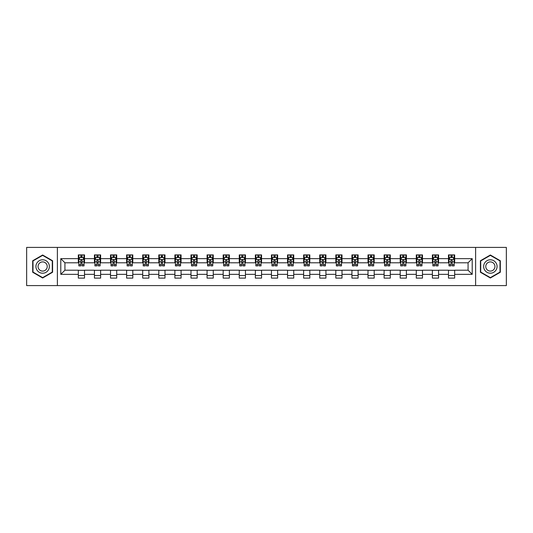 <?xml version="1.0" encoding="UTF-8"?>
<svg xmlns="http://www.w3.org/2000/svg" width="533" height="533" viewBox="0 0 533 533"><rect width="100%" height="100%" fill="white"/><g stroke="black" fill="none" stroke-linecap="round" stroke-linejoin="round"><path stroke-width="0.8" d="M475.609 285.588L506.35 285.588L506.35 247.412L475.609 247.412L475.609 285.588L57.391 285.588L57.391 247.412L26.65 247.412L26.65 285.588L57.391 285.588M475.609 247.412L57.391 247.412M454.669 258.658L454.669 254.894L448.48 254.894L448.48 258.658L438.572 258.658L438.572 254.894L432.383 254.894L432.383 258.658L422.482 258.658L422.482 254.894L416.293 254.894L416.293 258.658L406.386 258.658L406.386 254.894L400.196 254.894L400.196 258.658L390.296 258.658L390.296 254.894L384.106 254.894L384.106 258.658L374.199 258.658L374.199 254.894L368.01 254.894L368.01 258.658L358.109 258.658L358.109 254.894L351.92 254.894L351.92 258.658L342.013 258.658L342.013 254.894L335.823 254.894L335.823 258.658L325.923 258.658L325.923 254.894L319.733 254.894L319.733 258.658L309.826 258.658L309.826 254.894L303.637 254.894L303.637 258.658L293.736 258.658L293.736 254.894L287.547 254.894L287.547 258.658L277.64 258.658L277.64 254.894L271.45 254.894L271.45 258.658L261.55 258.658L261.55 254.894L255.36 254.894L255.36 258.658L245.453 258.658L245.453 254.894L239.264 254.894L239.264 258.658L229.363 258.658L229.363 254.894L223.174 254.894L223.174 258.658L213.267 258.658L213.267 254.894L207.077 254.894L207.077 258.658L197.177 258.658L197.177 254.894L190.987 254.894L190.987 258.658L181.08 258.658L181.08 254.894L174.891 254.894L174.891 258.658L164.99 258.658L164.99 254.894L158.801 254.894L158.801 258.658L148.894 258.658L148.894 254.894L142.704 254.894L142.704 258.658L132.804 258.658L132.804 254.894L126.614 254.894L126.614 258.658L116.707 258.658L116.707 254.894L110.518 254.894L110.518 258.658L100.617 258.658L100.617 254.894L94.428 254.894L94.428 258.658L84.52 258.658L84.52 254.894L78.331 254.894L78.331 258.658L60.795 258.658L60.795 274.342L64.926 270.211L78.331 270.211L78.331 278.106L84.52 278.106L84.52 270.211L94.428 270.211L94.428 278.106L100.617 278.106L100.617 270.211L110.518 270.211L110.518 278.106L116.707 278.106L116.707 270.211L126.614 270.211L126.614 278.106L132.804 278.106L132.804 270.211L142.704 270.211L142.704 278.106L148.894 278.106L148.894 270.211L158.801 270.211L158.801 278.106L164.99 278.106L164.99 270.211L174.891 270.211L174.891 278.106L181.08 278.106L181.08 270.211L190.987 270.211L190.987 278.106L197.177 278.106L197.177 270.211L207.077 270.211L207.077 278.106L213.267 278.106L213.267 270.211L223.174 270.211L223.174 278.106L229.363 278.106L229.363 270.211L239.264 270.211L239.264 278.106L245.453 278.106L245.453 270.211L255.36 270.211L255.36 278.106L261.55 278.106L261.55 270.211L271.45 270.211L271.45 278.106L277.64 278.106L277.64 270.211L287.547 270.211L287.547 278.106L293.736 278.106L293.736 270.211L303.637 270.211L303.637 278.106L309.826 278.106L309.826 270.211L319.733 270.211L319.733 278.106L325.923 278.106L325.923 270.211L335.823 270.211L335.823 278.106L342.013 278.106L342.013 270.211L351.92 270.211L351.92 278.106L358.109 278.106L358.109 270.211L368.01 270.211L368.01 278.106L374.199 278.106L374.199 270.211L384.106 270.211L384.106 278.106L390.296 278.106L390.296 270.211L400.196 270.211L400.196 278.106L406.386 278.106L406.386 270.211L416.293 270.211L416.293 278.106L422.482 278.106L422.482 270.211L432.383 270.211L432.383 278.106L438.572 278.106L438.572 270.211L448.48 270.211L448.48 278.106L454.669 278.106L454.669 270.211L468.074 270.211L468.074 262.789L454.669 262.789L454.669 258.658L472.205 258.658L472.205 274.342L454.669 274.342M448.48 274.342L438.572 274.342M432.383 274.342L422.482 274.342M416.293 274.342L406.386 274.342M400.196 274.342L390.296 274.342M384.106 274.342L374.199 274.342M368.01 274.342L358.109 274.342M351.92 274.342L342.013 274.342M335.823 274.342L325.923 274.342M319.733 274.342L309.826 274.342M303.637 274.342L293.736 274.342M287.547 274.342L277.64 274.342M271.45 274.342L261.55 274.342M255.36 274.342L245.453 274.342M239.264 274.342L229.363 274.342M223.174 274.342L213.267 274.342M207.077 274.342L197.177 274.342M190.987 274.342L181.08 274.342M174.891 274.342L164.99 274.342M158.801 274.342L148.894 274.342M142.704 274.342L132.804 274.342M126.614 274.342L116.707 274.342M110.518 274.342L100.617 274.342M94.428 274.342L84.52 274.342M78.331 274.342L60.795 274.342M448.48 258.658L448.48 262.789L438.572 262.789L438.572 258.658M432.383 258.658L432.383 262.789L422.482 262.789L422.482 258.658M416.293 258.658L416.293 262.789L406.386 262.789L406.386 258.658M400.196 258.658L400.196 262.789L390.296 262.789L390.296 258.658M384.106 258.658L384.106 262.789L374.199 262.789L374.199 258.658M368.01 258.658L368.01 262.789L358.109 262.789L358.109 258.658M351.92 258.658L351.92 262.789L342.013 262.789L342.013 258.658M335.823 258.658L335.823 262.789L325.923 262.789L325.923 258.658M319.733 258.658L319.733 262.789L309.826 262.789L309.826 258.658M303.637 258.658L303.637 262.789L293.736 262.789L293.736 258.658M287.547 258.658L287.547 262.789L277.64 262.789L277.64 258.658M271.45 258.658L271.45 262.789L261.55 262.789L261.55 258.658M255.36 258.658L255.36 262.789L245.453 262.789L245.453 258.658M239.264 258.658L239.264 262.789L229.363 262.789L229.363 258.658M223.174 258.658L223.174 262.789L213.267 262.789L213.267 258.658M207.077 258.658L207.077 262.789L197.177 262.789L197.177 258.658M190.987 258.658L190.987 262.789L181.08 262.789L181.08 258.658M174.891 258.658L174.891 262.789L164.99 262.789L164.99 258.658M158.801 258.658L158.801 262.789L148.894 262.789L148.894 258.658M142.704 258.658L142.704 262.789L132.804 262.789L132.804 258.658M126.614 258.658L126.614 262.789L116.707 262.789L116.707 258.658M110.518 258.658L110.518 262.789L100.617 262.789L100.617 258.658M94.428 258.658L94.428 262.789L84.52 262.789L84.52 258.658M78.331 258.658L78.331 262.789L64.926 262.789L60.795 258.658M64.926 262.789L64.926 270.211M472.205 274.342L468.074 270.211M468.074 262.789L472.205 258.658M78.331 257.472L78.851 257.472M80.809 257.472L82.049 257.472M84.007 257.472L84.52 257.472M78.331 262.682L78.851 262.682M80.809 262.682L82.049 262.682M84.007 262.682L84.52 262.682M78.331 270.318L84.52 270.318M78.331 275.528L84.52 275.528M94.428 270.318L100.617 270.318M94.428 275.528L100.617 275.528M94.428 257.472L94.941 257.472M96.906 257.472L98.139 257.472M100.104 257.472L100.617 257.472M94.428 262.682L94.941 262.682M96.906 262.682L98.139 262.682M100.104 262.682L100.617 262.682M110.518 270.318L116.707 270.318M110.518 275.528L116.707 275.528M110.518 257.472L111.037 257.472M112.996 257.472L114.235 257.472M116.194 257.472L116.707 257.472M110.518 262.682L111.037 262.682M112.996 262.682L114.235 262.682M116.194 262.682L116.707 262.682M126.614 270.318L132.804 270.318M126.614 275.528L132.804 275.528M126.614 257.472L127.127 257.472M129.086 257.472L130.325 257.472M132.284 257.472L132.804 257.472M126.614 262.682L127.127 262.682M129.086 262.682L130.325 262.682M132.284 262.682L132.804 262.682M142.704 270.318L148.894 270.318M142.704 275.528L148.894 275.528M142.704 257.472L143.224 257.472M145.183 257.472L146.422 257.472M148.381 257.472L148.894 257.472M142.704 262.682L143.224 262.682M145.183 262.682L146.422 262.682M148.381 262.682L148.894 262.682M158.801 270.318L164.99 270.318M158.801 275.528L164.99 275.528M158.801 257.472L159.314 257.472M161.272 257.472L162.512 257.472M164.47 257.472L164.99 257.472M158.801 262.682L159.314 262.682M161.272 262.682L162.512 262.682M164.47 262.682L164.99 262.682M174.891 270.318L181.08 270.318M174.891 275.528L181.08 275.528M174.891 257.472L175.41 257.472M177.369 257.472L178.608 257.472M180.567 257.472L181.08 257.472M174.891 262.682L175.41 262.682M177.369 262.682L178.608 262.682M180.567 262.682L181.08 262.682M190.987 270.318L197.177 270.318M190.987 275.528L197.177 275.528M190.987 257.472L191.5 257.472M193.459 257.472L194.698 257.472M196.657 257.472L197.177 257.472M190.987 262.682L191.5 262.682M193.459 262.682L194.698 262.682M196.657 262.682L197.177 262.682M207.077 270.318L213.267 270.318M207.077 275.528L213.267 275.528M207.077 257.472L207.597 257.472M209.556 257.472L210.795 257.472M212.754 257.472L213.267 257.472M207.077 262.682L207.597 262.682M209.556 262.682L210.795 262.682M212.754 262.682L213.267 262.682M223.174 270.318L229.363 270.318M223.174 275.528L229.363 275.528M223.174 257.472L223.687 257.472M225.646 257.472L226.885 257.472M228.844 257.472L229.363 257.472M223.174 262.682L223.687 262.682M225.646 262.682L226.885 262.682M228.844 262.682L229.363 262.682M239.264 270.318L245.453 270.318M239.264 275.528L245.453 275.528M239.264 257.472L239.783 257.472M241.742 257.472L242.981 257.472M244.94 257.472L245.453 257.472M239.264 262.682L239.783 262.682M241.742 262.682L242.981 262.682M244.94 262.682L245.453 262.682M255.36 270.318L261.55 270.318M255.36 275.528L261.55 275.528M255.36 257.472L255.873 257.472M257.832 257.472L259.071 257.472M261.03 257.472L261.55 257.472M255.36 262.682L255.873 262.682M257.832 262.682L259.071 262.682M261.03 262.682L261.55 262.682M271.45 270.318L277.64 270.318M271.45 275.528L277.64 275.528M271.45 257.472L271.97 257.472M273.929 257.472L275.168 257.472M277.127 257.472L277.64 257.472M271.45 262.682L271.97 262.682M273.929 262.682L275.168 262.682M277.127 262.682L277.64 262.682M287.547 270.318L293.736 270.318M287.547 275.528L293.736 275.528M287.547 257.472L288.06 257.472M290.019 257.472L291.258 257.472M293.217 257.472L293.736 257.472M287.547 262.682L288.06 262.682M290.019 262.682L291.258 262.682M293.217 262.682L293.736 262.682M303.637 270.318L309.826 270.318M303.637 275.528L309.826 275.528M303.637 257.472L304.156 257.472M306.115 257.472L307.354 257.472M309.313 257.472L309.826 257.472M303.637 262.682L304.156 262.682M306.115 262.682L307.354 262.682M309.313 262.682L309.826 262.682M319.733 270.318L325.923 270.318M319.733 275.528L325.923 275.528M319.733 257.472L320.246 257.472M322.205 257.472L323.444 257.472M325.403 257.472L325.923 257.472M319.733 262.682L320.246 262.682M322.205 262.682L323.444 262.682M325.403 262.682L325.923 262.682M335.823 270.318L342.013 270.318M335.823 275.528L342.013 275.528M335.823 257.472L336.343 257.472M338.302 257.472L339.541 257.472M341.5 257.472L342.013 257.472M335.823 262.682L336.343 262.682M338.302 262.682L339.541 262.682M341.5 262.682L342.013 262.682M351.92 270.318L358.109 270.318M351.92 275.528L358.109 275.528M351.92 257.472L352.433 257.472M354.392 257.472L355.631 257.472M357.59 257.472L358.109 257.472M351.92 262.682L352.433 262.682M354.392 262.682L355.631 262.682M357.59 262.682L358.109 262.682M368.01 270.318L374.199 270.318M368.01 275.528L374.199 275.528M368.01 257.472L368.53 257.472M370.488 257.472L371.728 257.472M373.686 257.472L374.199 257.472M368.01 262.682L368.53 262.682M370.488 262.682L371.728 262.682M373.686 262.682L374.199 262.682M384.106 270.318L390.296 270.318M384.106 275.528L390.296 275.528M384.106 257.472L384.619 257.472M386.578 257.472L387.817 257.472M389.776 257.472L390.296 257.472M384.106 262.682L384.619 262.682M386.578 262.682L387.817 262.682M389.776 262.682L390.296 262.682M400.196 270.318L406.386 270.318M400.196 275.528L406.386 275.528M400.196 257.472L400.716 257.472M402.675 257.472L403.914 257.472M405.873 257.472L406.386 257.472M400.196 262.682L400.716 262.682M402.675 262.682L403.914 262.682M405.873 262.682L406.386 262.682M416.293 270.318L422.482 270.318M416.293 275.528L422.482 275.528M416.293 257.472L416.806 257.472M418.765 257.472L420.004 257.472M421.963 257.472L422.482 257.472M416.293 262.682L416.806 262.682M418.765 262.682L420.004 262.682M421.963 262.682L422.482 262.682M432.383 270.318L438.572 270.318M432.383 275.528L438.572 275.528M432.383 257.472L432.896 257.472M434.861 257.472L436.094 257.472M438.059 257.472L438.572 257.472M432.383 262.682L432.896 262.682M434.861 262.682L436.094 262.682M438.059 262.682L438.572 262.682M448.48 270.318L454.669 270.318M448.48 275.528L454.669 275.528M448.48 257.472L448.993 257.472M450.951 257.472L452.191 257.472M454.149 257.472L454.669 257.472M448.48 262.682L448.993 262.682M450.951 262.682L452.191 262.682M454.149 262.682L454.669 262.682M42.64 277.993L52.594 272.25L52.594 260.75L42.64 255.007L32.686 260.75L32.686 272.25L42.64 277.993M500.314 260.75L490.36 255.007L480.406 260.75L480.406 272.25L490.36 277.993L500.314 272.25L500.314 260.75M82.049 256.233L80.809 256.233M84.007 264.588L82.049 264.588L82.049 265.88L84.007 265.88L84.007 259.591L82.975 257.526L79.883 257.526L78.851 259.591L78.851 265.88L80.809 265.88L80.809 264.588L78.851 264.588M78.851 259.591L78.851 254.894M84.007 259.591L84.007 254.894M80.809 257.526L80.809 254.894M82.049 254.894L82.049 257.526M82.049 264.588L82.049 260.364C81.636 259.564 81.223 259.564 80.809 260.364L80.809 264.588M48.45 269.851A6.702 6.702 0 0 0 45.991 260.69A6.702 6.702 0 0 0 36.83 263.149A6.702 6.702 0 0 0 39.289 272.31A6.702 6.702 0 0 0 48.45 269.851M46.618 268.799A4.59 4.59 0 0 0 44.939 262.522A4.59 4.59 0 0 0 38.662 264.201A4.59 4.59 0 0 0 40.341 270.478A4.59 4.59 0 0 0 46.618 268.799M32.993 272.07L32.993 260.93L42.64 255.36L52.287 260.93L52.287 272.07L42.64 277.64L32.993 272.07M490.36 259.798A6.702 6.702 0 0 0 483.658 266.5A6.702 6.702 0 0 0 490.36 273.202A6.702 6.702 0 0 0 497.062 266.5A6.702 6.702 0 0 0 490.36 259.798M490.36 261.91A4.59 4.59 0 0 0 485.77 266.5A4.59 4.59 0 0 0 490.36 271.09A4.59 4.59 0 0 0 494.95 266.5A4.59 4.59 0 0 0 490.36 261.91M500.007 272.07L490.36 277.64L480.713 272.07L480.713 260.93L490.36 255.36L500.007 260.93L500.007 272.07M98.139 256.233L96.906 256.233M100.104 264.588L98.139 264.588L98.139 265.88L100.104 265.88L100.104 259.591L99.071 257.526L95.973 257.526L94.941 259.591L94.941 265.88L96.906 265.88L96.906 264.588L94.941 264.588M94.941 259.591L94.941 254.894M100.104 259.591L100.104 254.894M96.906 257.526L96.906 254.894M98.139 254.894L98.139 257.526M98.139 264.588L98.139 260.364C97.726 259.564 97.319 259.564 96.906 260.364L96.906 264.588M114.235 256.233L112.996 256.233M116.194 264.588L114.235 264.588L114.235 265.88L116.194 265.88L116.194 259.591L115.161 257.526L112.07 257.526L111.037 259.591L111.037 265.88L112.996 265.88L112.996 264.588L111.037 264.588M111.037 259.591L111.037 254.894M116.194 259.591L116.194 254.894M112.996 257.526L112.996 254.894M114.235 254.894L114.235 257.526M114.235 264.588L114.235 260.364C113.822 259.564 113.409 259.564 112.996 260.364L112.996 264.588M130.325 256.233L129.086 256.233M132.284 264.588L130.325 264.588L130.325 265.88L132.284 265.88L132.284 259.591L131.258 257.526L128.16 257.526L127.127 259.591L127.127 265.88L129.086 265.88L129.086 264.588L127.127 264.588M127.127 259.591L127.127 254.894M132.284 259.591L132.284 254.894M129.086 257.526L129.086 254.894M130.325 254.894L130.325 257.526M130.325 264.588L130.325 260.364C129.912 259.564 129.506 259.564 129.086 260.364L129.086 264.588M146.422 256.233L145.183 256.233M148.381 264.588L146.422 264.588L146.422 265.88L148.381 265.88L148.381 259.591L147.348 257.526L144.256 257.526L143.224 259.591L143.224 265.88L145.183 265.88L145.183 264.588L143.224 264.588M143.224 259.591L143.224 254.894M148.381 259.591L148.381 254.894M145.183 257.526L145.183 254.894M146.422 254.894L146.422 257.526M146.422 264.588L146.422 260.364C146.009 259.564 145.596 259.564 145.183 260.364L145.183 264.588M162.512 256.233L161.272 256.233M164.47 264.588L162.512 264.588L162.512 265.88L164.47 265.88L164.47 259.591L163.444 257.526L160.346 257.526L159.314 259.591L159.314 265.88L161.272 265.88L161.272 264.588L159.314 264.588M159.314 259.591L159.314 254.894M164.47 259.591L164.47 254.894M161.272 257.526L161.272 254.894M162.512 254.894L162.512 257.526M162.512 264.588L162.512 260.364C162.099 259.564 161.686 259.564 161.272 260.364L161.272 264.588M178.608 256.233L177.369 256.233M180.567 264.588L178.608 264.588L178.608 265.88L180.567 265.88L180.567 259.591L179.534 257.526L176.443 257.526L175.41 259.591L175.41 265.88L177.369 265.88L177.369 264.588L175.41 264.588M175.41 259.591L175.41 254.894M180.567 259.591L180.567 254.894M177.369 257.526L177.369 254.894M178.608 254.894L178.608 257.526M178.608 264.588L178.608 260.364C178.195 259.564 177.782 259.564 177.369 260.364L177.369 264.588M194.698 256.233L193.459 256.233M196.657 264.588L194.698 264.588L194.698 265.88L196.657 265.88L196.657 259.591L195.631 257.526L192.533 257.526L191.5 259.591L191.5 265.88L193.459 265.88L193.459 264.588L191.5 264.588M191.5 259.591L191.5 254.894M196.657 259.591L196.657 254.894M193.459 257.526L193.459 254.894M194.698 254.894L194.698 257.526M194.698 264.588L194.698 260.364C194.285 259.564 193.872 259.564 193.459 260.364L193.459 264.588M210.795 256.233L209.556 256.233M212.754 264.588L210.795 264.588L210.795 265.88L212.754 265.88L212.754 259.591L211.721 257.526L208.63 257.526L207.597 259.591L207.597 265.88L209.556 265.88L209.556 264.588L207.597 264.588M207.597 259.591L207.597 254.894M212.754 259.591L212.754 254.894M209.556 257.526L209.556 254.894M210.795 254.894L210.795 257.526M210.795 264.588L210.795 260.364C210.382 259.564 209.969 259.564 209.556 260.364L209.556 264.588M226.885 256.233L225.646 256.233M228.844 264.588L226.885 264.588L226.885 265.88L228.844 265.88L228.844 259.591L227.818 257.526L224.719 257.526L223.687 259.591L223.687 265.88L225.646 265.88L225.646 264.588L223.687 264.588M223.687 259.591L223.687 254.894M228.844 259.591L228.844 254.894M225.646 257.526L225.646 254.894M226.885 254.894L226.885 257.526M226.885 264.588L226.885 260.364C226.472 259.564 226.059 259.564 225.646 260.364L225.646 264.588M242.981 256.233L241.742 256.233M244.94 264.588L242.981 264.588L242.981 265.88L244.94 265.88L244.94 259.591L243.907 257.526L240.816 257.526L239.783 259.591L239.783 265.88L241.742 265.88L241.742 264.588L239.783 264.588M239.783 259.591L239.783 254.894M244.94 259.591L244.94 254.894M241.742 257.526L241.742 254.894M242.981 254.894L242.981 257.526M242.981 264.588L242.981 260.364C242.568 259.564 242.155 259.564 241.742 260.364L241.742 264.588M259.071 256.233L257.832 256.233M261.03 264.588L259.071 264.588L259.071 265.88L261.03 265.88L261.03 259.591L260.004 257.526L256.906 257.526L255.873 259.591L255.873 265.88L257.832 265.88L257.832 264.588L255.873 264.588M255.873 259.591L255.873 254.894M261.03 259.591L261.03 254.894M257.832 257.526L257.832 254.894M259.071 254.894L259.071 257.526M259.071 264.588L259.071 260.364C258.658 259.564 258.245 259.564 257.832 260.364L257.832 264.588M275.168 256.233L273.929 256.233M277.127 264.588L275.168 264.588L275.168 265.88L277.127 265.88L277.127 259.591L276.094 257.526L272.996 257.526L271.97 259.591L271.97 265.88L273.929 265.88L273.929 264.588L271.97 264.588M271.97 259.591L271.97 254.894M277.127 259.591L277.127 254.894M273.929 257.526L273.929 254.894M275.168 254.894L275.168 257.526M275.168 264.588L275.168 260.364C274.755 259.564 274.342 259.564 273.929 260.364L273.929 264.588M291.258 256.233L290.019 256.233M293.217 264.588L291.258 264.588L291.258 265.88L293.217 265.88L293.217 259.591L292.184 257.526L289.093 257.526L288.06 259.591L288.06 265.88L290.019 265.88L290.019 264.588L288.06 264.588M288.06 259.591L288.06 254.894M293.217 259.591L293.217 254.894M290.019 257.526L290.019 254.894M291.258 254.894L291.258 257.526M291.258 264.588L291.258 260.364C290.845 259.564 290.432 259.564 290.019 260.364L290.019 264.588M307.354 256.233L306.115 256.233M309.313 264.588L307.354 264.588L307.354 265.88L309.313 265.88L309.313 259.591L308.281 257.526L305.182 257.526L304.156 259.591L304.156 265.88L306.115 265.88L306.115 264.588L304.156 264.588M304.156 259.591L304.156 254.894M309.313 259.591L309.313 254.894M306.115 257.526L306.115 254.894M307.354 254.894L307.354 257.526M307.354 264.588L307.354 260.364C306.941 259.564 306.528 259.564 306.115 260.364L306.115 264.588M323.444 256.233L322.205 256.233M325.403 264.588L323.444 264.588L323.444 265.88L325.403 265.88L325.403 259.591L324.37 257.526L321.279 257.526L320.246 259.591L320.246 265.88L322.205 265.88L322.205 264.588L320.246 264.588M320.246 259.591L320.246 254.894M325.403 259.591L325.403 254.894M322.205 257.526L322.205 254.894M323.444 254.894L323.444 257.526M323.444 264.588L323.444 260.364C323.031 259.564 322.618 259.564 322.205 260.364L322.205 264.588M339.541 256.233L338.302 256.233M341.5 264.588L339.541 264.588L339.541 265.88L341.5 265.88L341.5 259.591L340.467 257.526L337.369 257.526L336.343 259.591L336.343 265.88L338.302 265.88L338.302 264.588L336.343 264.588M336.343 259.591L336.343 254.894M341.5 259.591L341.5 254.894M338.302 257.526L338.302 254.894M339.541 254.894L339.541 257.526M339.541 264.588L339.541 260.364C339.128 259.564 338.715 259.564 338.302 260.364L338.302 264.588M355.631 256.233L354.392 256.233M357.59 264.588L355.631 264.588L355.631 265.88L357.59 265.88L357.59 259.591L356.557 257.526L353.466 257.526L352.433 259.591L352.433 265.88L354.392 265.88L354.392 264.588L352.433 264.588M352.433 259.591L352.433 254.894M357.59 259.591L357.59 254.894M354.392 257.526L354.392 254.894M355.631 254.894L355.631 257.526M355.631 264.588L355.631 260.364C355.218 259.564 354.805 259.564 354.392 260.364L354.392 264.588M371.728 256.233L370.488 256.233M373.686 264.588L371.728 264.588L371.728 265.88L373.686 265.88L373.686 259.591L372.654 257.526L369.556 257.526L368.53 259.591L368.53 265.88L370.488 265.88L370.488 264.588L368.53 264.588M368.53 259.591L368.53 254.894M373.686 259.591L373.686 254.894M370.488 257.526L370.488 254.894M371.728 254.894L371.728 257.526M371.728 264.588L371.728 260.364C371.314 259.564 370.901 259.564 370.488 260.364L370.488 264.588M387.817 256.233L386.578 256.233M389.776 264.588L387.817 264.588L387.817 265.88L389.776 265.88L389.776 259.591L388.744 257.526L385.652 257.526L384.619 259.591L384.619 265.88L386.578 265.88L386.578 264.588L384.619 264.588M384.619 259.591L384.619 254.894M389.776 259.591L389.776 254.894M386.578 257.526L386.578 254.894M387.817 254.894L387.817 257.526M387.817 264.588L387.817 260.364C387.404 259.564 386.991 259.564 386.578 260.364L386.578 264.588M403.914 256.233L402.675 256.233M405.873 264.588L403.914 264.588L403.914 265.88L405.873 265.88L405.873 259.591L404.84 257.526L401.742 257.526L400.716 259.591L400.716 265.88L402.675 265.88L402.675 264.588L400.716 264.588M400.716 259.591L400.716 254.894M405.873 259.591L405.873 254.894M402.675 257.526L402.675 254.894M403.914 254.894L403.914 257.526M403.914 264.588L403.914 260.364C403.501 259.564 403.088 259.564 402.675 260.364L402.675 264.588M420.004 256.233L418.765 256.233M421.963 264.588L420.004 264.588L420.004 265.88L421.963 265.88L421.963 259.591L420.93 257.526L417.839 257.526L416.806 259.591L416.806 265.88L418.765 265.88L418.765 264.588L416.806 264.588M416.806 259.591L416.806 254.894M421.963 259.591L421.963 254.894M418.765 257.526L418.765 254.894M420.004 254.894L420.004 257.526M420.004 264.588L420.004 260.364C419.591 259.564 419.178 259.564 418.765 260.364L418.765 264.588M436.094 256.233L434.861 256.233M438.059 264.588L436.094 264.588L436.094 265.88L438.059 265.88L438.059 259.591L437.027 257.526L433.929 257.526L432.896 259.591L432.896 265.88L434.861 265.88L434.861 264.588L432.896 264.588M432.896 259.591L432.896 254.894M438.059 259.591L438.059 254.894M434.861 257.526L434.861 254.894M436.094 254.894L436.094 257.526M436.094 264.588L436.094 260.364C435.688 259.564 435.274 259.564 434.861 260.364L434.861 264.588M452.191 256.233L450.951 256.233M454.149 264.588L452.191 264.588L452.191 265.88L454.149 265.88L454.149 259.591L453.117 257.526L450.025 257.526L448.993 259.591L448.993 265.88L450.951 265.88L450.951 264.588L448.993 264.588M448.993 259.591L448.993 254.894M454.149 259.591L454.149 254.894M450.951 257.526L450.951 254.894M452.191 254.894L452.191 257.526M452.191 264.588L452.191 260.364C451.777 259.564 451.364 259.564 450.951 260.364L450.951 264.588M83.981 259.538L78.877 259.538M78.851 257.646L79.817 257.646M83.035 257.646L84.007 257.646M80.809 261.823L78.851 261.823M84.007 261.823L82.049 261.823M82.049 256.893L80.809 256.893M100.077 259.538L94.967 259.538M94.941 257.646L95.913 257.646M99.131 257.646L100.104 257.646M96.906 261.823L94.941 261.823M100.104 261.823L98.139 261.823M98.139 256.893L96.906 256.893M116.167 259.538L111.064 259.538M111.037 257.646L112.003 257.646M115.221 257.646L116.194 257.646M112.996 261.823L111.037 261.823M116.194 261.823L114.235 261.823M114.235 256.893L112.996 256.893M132.264 259.538L127.154 259.538M127.127 257.646L128.1 257.646M131.318 257.646L132.284 257.646M129.086 261.823L127.127 261.823M132.284 261.823L130.325 261.823M130.325 256.893L129.086 256.893M148.354 259.538L143.25 259.538M143.224 257.646L144.19 257.646M147.408 257.646L148.381 257.646M145.183 261.823L143.224 261.823M148.381 261.823L146.422 261.823M146.422 256.893L145.183 256.893M164.45 259.538L159.34 259.538M159.314 257.646L160.286 257.646M163.504 257.646L164.47 257.646M161.272 261.823L159.314 261.823M164.47 261.823L162.512 261.823M162.512 256.893L161.272 256.893M180.54 259.538L175.437 259.538M175.41 257.646L176.376 257.646M179.594 257.646L180.567 257.646M177.369 261.823L175.41 261.823M180.567 261.823L178.608 261.823M178.608 256.893L177.369 256.893M196.637 259.538L191.527 259.538M191.5 257.646L192.473 257.646M195.691 257.646L196.657 257.646M193.459 261.823L191.5 261.823M196.657 261.823L194.698 261.823M194.698 256.893L193.459 256.893M212.727 259.538L207.623 259.538M207.597 257.646L208.563 257.646M211.781 257.646L212.754 257.646M209.556 261.823L207.597 261.823M212.754 261.823L210.795 261.823M210.795 256.893L209.556 256.893M228.824 259.538L223.713 259.538M223.687 257.646L224.66 257.646M227.877 257.646L228.844 257.646M225.646 261.823L223.687 261.823M228.844 261.823L226.885 261.823M226.885 256.893L225.646 256.893M244.914 259.538L239.81 259.538M239.783 257.646L240.749 257.646M243.967 257.646L244.94 257.646M241.742 261.823L239.783 261.823M244.94 261.823L242.981 261.823M242.981 256.893L241.742 256.893M261.003 259.538L255.9 259.538M255.873 257.646L256.846 257.646M260.064 257.646L261.03 257.646M257.832 261.823L255.873 261.823M261.03 261.823L259.071 261.823M259.071 256.893L257.832 256.893M277.1 259.538L271.997 259.538M271.97 257.646L272.936 257.646M276.154 257.646L277.127 257.646M273.929 261.823L271.97 261.823M277.127 261.823L275.168 261.823M275.168 256.893L273.929 256.893M293.19 259.538L288.087 259.538M288.06 257.646L289.033 257.646M292.251 257.646L293.217 257.646M290.019 261.823L288.06 261.823M293.217 261.823L291.258 261.823M291.258 256.893L290.019 256.893M309.287 259.538L304.176 259.538M304.156 257.646L305.123 257.646M308.341 257.646L309.313 257.646M306.115 261.823L304.156 261.823M309.313 261.823L307.354 261.823M307.354 256.893L306.115 256.893M325.377 259.538L320.273 259.538M320.246 257.646L321.219 257.646M324.437 257.646L325.403 257.646M322.205 261.823L320.246 261.823M325.403 261.823L323.444 261.823M323.444 256.893L322.205 256.893M341.473 259.538L336.363 259.538M336.343 257.646L337.309 257.646M340.527 257.646L341.5 257.646M338.302 261.823L336.343 261.823M341.5 261.823L339.541 261.823M339.541 256.893L338.302 256.893M357.563 259.538L352.46 259.538M352.433 257.646L353.406 257.646M356.624 257.646L357.59 257.646M354.392 261.823L352.433 261.823M357.59 261.823L355.631 261.823M355.631 256.893L354.392 256.893M373.66 259.538L368.55 259.538M368.53 257.646L369.496 257.646M372.714 257.646L373.686 257.646M370.488 261.823L368.53 261.823M373.686 261.823L371.728 261.823M371.728 256.893L370.488 256.893M389.75 259.538L384.646 259.538M384.619 257.646L385.592 257.646M388.81 257.646L389.776 257.646M386.578 261.823L384.619 261.823M389.776 261.823L387.817 261.823M387.817 256.893L386.578 256.893M405.846 259.538L400.736 259.538M400.716 257.646L401.682 257.646M404.9 257.646L405.873 257.646M402.675 261.823L400.716 261.823M405.873 261.823L403.914 261.823M403.914 256.893L402.675 256.893M421.936 259.538L416.833 259.538M416.806 257.646L417.779 257.646M420.997 257.646L421.963 257.646M418.765 261.823L416.806 261.823M421.963 261.823L420.004 261.823M420.004 256.893L418.765 256.893M438.033 259.538L432.923 259.538M432.896 257.646L433.869 257.646M437.087 257.646L438.059 257.646M434.861 261.823L432.896 261.823M438.059 261.823L436.094 261.823M436.094 256.893L434.861 256.893M454.123 259.538L449.019 259.538M448.993 257.646L449.965 257.646M453.183 257.646L454.149 257.646M450.951 261.823L448.993 261.823M454.149 261.823L452.191 261.823M452.191 256.893L450.951 256.893"/></g></svg>
